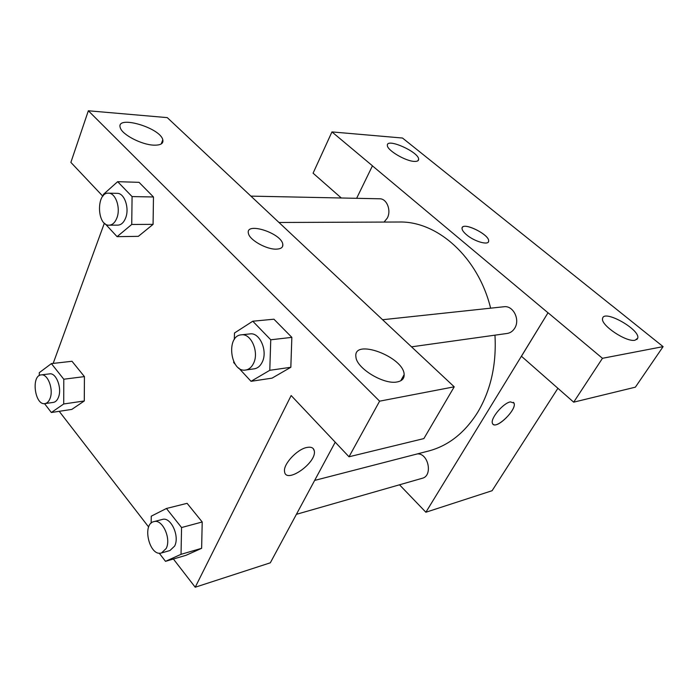 <?xml version="1.0" encoding="UTF-8"?>
<svg xmlns="http://www.w3.org/2000/svg" width="698" height="698" viewBox="0 0 698 698"><rect width="100%" height="100%" fill="white"/><g stroke="black" fill="none" stroke-linecap="round" stroke-linejoin="round"><path stroke-width="1.05" d="M341.313 197.996L313.079 173.183L331.951 131.913L402.51 138.038L611.317 305.183M557.903 388.306L492.099 490.711L425.876 512.236L399.509 484.796M356.634 198.319L372.453 165.81L331.951 131.913M414.315 161.404C417.195 161.543 418.634 160.837 418.634 159.292C419.088 152.051 386.273 137.462 387.373 145.446C387.024 150.21 405.555 161.203 414.315 161.404M510.395 401.882L513.981 403.069C517.462 409.578 494.882 430.963 492.483 423.389C489.987 418.852 503.084 403.078 510.395 401.882M611.343 305.148L663.1 346.636L635.372 387.172L573.686 402.17L521.45 356.268L548 312.791L425.876 512.236M493.076 424.236C497.491 428.938 517.235 408.923 513.972 403.06L513.466 402.336M635.084 340.223L637.728 338.181C640.537 329.613 603.596 308.944 602.601 318.489C600.289 324.945 626.368 342.482 635.084 340.223M573.686 402.17L602.461 358.301L548.078 312.783M663.1 346.636L602.461 358.301M466.613 234.816C463.612 232.277 462.085 230.157 462.032 228.447C461.579 221.03 489.542 234.275 488.652 241.037C488.993 245.679 474.535 241.665 466.613 234.816M372.374 165.81L548 312.791M488.434 241.848L488.652 241.037C489.568 234.886 464.449 222.095 462.242 227.592M296.406 514.321L422.255 478.278C433.039 475.905 428.467 453.115 417.387 453.901M384.057 222.077L387.294 218.099C391.517 210.421 386.797 198.537 379.677 198.79L250.835 196.121M411.593 346.827L507.202 333.452C510.325 332.955 512.821 331.21 514.688 328.226C520.394 319.597 513.135 305.227 503.921 306.754L382.583 319.728M314.641 480.425L428.572 451.013C448.352 445.786 464.711 432.908 477.659 412.37C490.816 390.217 496.583 364.487 494.969 335.162M490.633 308.176C478.025 256.908 437.236 220.917 399.055 222.016L278.93 222.479M394.885 331.271L167.267 117.622L88.341 110.773L379.607 401.167L454.224 386.814L394.885 331.271M335.223 442.183L270.318 562.806L195.222 587.227L173.401 559.011M276.617 249.134C266.872 249.771 249.387 239.99 248.418 233.376C245.173 221.458 281.442 233.088 282.786 244.23C283.222 247.249 281.163 248.881 276.617 249.134M153.56 145.14C141.397 144.687 122.01 134.566 120.3 127.786C115.362 114.612 160.226 127.577 162.8 139.792C163.629 143.605 160.549 145.385 153.56 145.14M397.258 381.919C383.979 385.026 356.355 368.23 355.919 356.879C352.865 337.771 404.081 356.922 404.151 374.66C404.29 378.552 401.996 380.977 397.258 381.919M282.577 246.49L282.786 244.239C281.442 233.097 245.181 221.467 248.418 233.376M454.224 386.814L423.878 438.58L349.009 456.78L291.153 395.539L195.222 587.227M349.009 456.78L379.607 401.167M88.341 110.773L70.873 162.39L102.824 196.217M103.33 195.632L103.339 194.454L117.648 181.681L139.042 182.335L153.473 196.976L153.089 224.355L138.344 236.343L117.09 236.657L105.25 223.866M39.289 375.576L39.289 372.662L51.39 363.614L71.999 361.276L84.423 376.606L84.301 400.966L71.815 409.403L51.347 412.509L44.541 403.645M151.152 523.16L151.265 516.171L166.429 508.484L187.099 503.328L202.211 521.982L201.635 548.314L186.034 555.294L165.505 561.34L159.214 553.148M234.31 339.498L234.484 332.998L252.781 321.22L273.939 319.204L291.851 337.37L290.839 367.288M53.17 363.414L104.368 223.151M148.665 527.025L59.208 411.314M306.823 447.47C311.134 446.624 313.62 447.75 314.283 450.847C317.084 462.608 285.718 484.656 284.548 471.534C283.048 464.388 297.051 449.242 306.823 447.47M284.548 471.534C285.726 484.648 317.075 462.6 314.274 450.838L313.228 448.596M166.429 508.484L181.559 527.54L181.035 554.325L165.505 561.34M161.491 552.956L169.937 550.539L174.622 546.098C179.962 536.177 170.783 516.468 162.337 519.452L153.874 521.633C141.607 524.041 149.581 557.056 161.491 552.956L166.176 548.497C171.499 538.516 162.302 518.649 153.874 521.633M187.099 503.328L202.211 521.982L201.617 548.305L181.035 554.325M181.559 527.54L202.211 521.982M51.39 363.614L63.788 379.223L63.719 403.976L51.347 412.509M44.977 403.601L53.362 402.397C55.57 402.013 57.271 400.294 58.466 397.241C62.227 388.28 56.189 372.479 49.61 373.866L41.191 374.896C30.86 375.507 34.839 405.704 44.977 403.601C47.176 403.217 48.869 401.498 50.055 398.427C53.798 389.405 47.752 373.5 41.191 374.896M71.999 361.276L84.423 376.606L84.284 400.966L63.719 403.976M63.788 379.223L84.423 376.606M235.156 364.182L233.699 362.602L233.725 361.669M252.781 321.22L270.754 339.786L269.786 370.298L251.027 381.317L238.672 367.977M245.661 370.027L254.316 368.814C257.641 368.274 260.258 366.084 262.169 362.245C268.041 351.146 259.787 332.143 249.997 333.906L241.299 334.839C225.742 335.747 230.349 372.933 245.661 370.027C248.985 369.486 251.603 367.279 253.505 363.414C259.368 352.228 251.088 333.059 241.299 334.839M273.939 319.204L291.851 337.37L290.813 367.288L272.054 378.142L251.027 381.317M270.754 339.786L291.851 337.37M269.786 370.298L290.813 367.288M117.648 181.681L132.079 196.583L131.739 224.459L117.09 236.657M109.106 225.192L117.831 225.14C121.182 224.965 123.773 222.583 125.623 217.994C129.662 208.179 124.445 192.988 117.229 193.355L108.469 193.172C96.071 192.255 96.786 225.978 109.106 225.192C112.448 225.018 115.039 222.618 116.871 217.994C120.894 208.1 115.676 192.796 108.469 193.172M139.042 182.335L153.473 196.976L153.063 224.355L131.739 224.459M132.079 196.583L153.473 196.976M418.634 159.292L417.875 160.802M637.728 338.181L636.812 339.542M162.8 139.792L161.229 143.945M404.151 374.66L400.765 380.75"/></g></svg>
